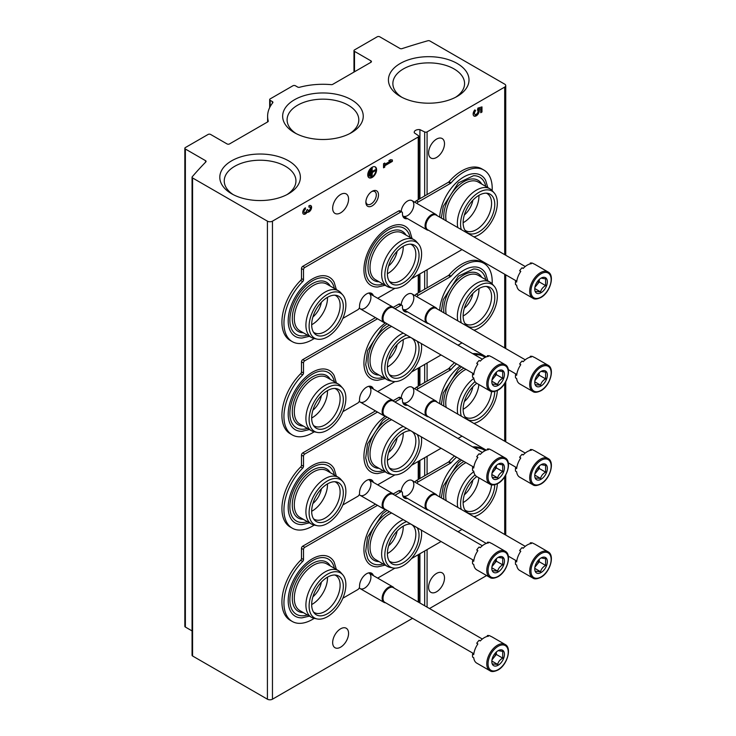 <?xml version="1.0" encoding="UTF-8"?>
<svg xmlns="http://www.w3.org/2000/svg" width="736" height="736" viewBox="0 0 736 736"><rect width="100%" height="100%" fill="white"/><g stroke="black" fill="none" stroke-linecap="round" stroke-linejoin="round"><path stroke-width="1.1" d="M504.703 87.078A3.57 2.061 0 0 0 505.742 85.624A3.57 2.061 0 0 0 504.703 84.162L429.87 40.968A1.785 1.03 0 0 0 427.818 40.765A517.638 298.862 0 0 0 402.068 48.622A1.785 1.03 0 0 1 399.933 48.456L379.748 36.8A1.785 1.03 0 0 0 377.218 36.8L354.504 49.919A1.785 1.03 0 0 0 353.979 50.646A1.785 1.03 0 0 0 354.504 51.373L370.907 60.849A1.785 1.03 0 0 1 371.432 61.576A1.785 1.03 0 0 1 370.907 62.302L332.727 84.346A1.785 1.03 0 0 1 331.2 84.64A55.338 31.942 0 0 0 299.653 87.253A1.785 1.03 0 0 1 297.638 87.041L295.43 85.772A1.785 1.03 0 0 0 292.91 85.772L270.186 98.882A1.785 1.03 0 0 0 269.67 99.618A1.785 1.03 0 0 0 270.186 100.344L272.403 101.614A1.785 1.03 0 0 1 272.918 102.35A1.785 1.03 0 0 1 272.752 102.782A55.338 31.942 0 0 0 267.619 116.233A55.338 31.942 0 0 0 268.235 120.989A1.785 1.03 0 0 1 268.254 121.146A1.785 1.03 0 0 1 267.729 121.872L229.549 143.916A1.785 1.03 0 0 1 227.028 143.916L210.616 134.449A1.785 1.03 0 0 0 208.095 134.449L185.371 147.559A1.785 1.03 0 0 0 184.846 148.295A1.785 1.03 0 0 0 185.371 149.022L205.556 160.678A1.785 1.03 0 0 1 206.08 161.405A1.785 1.03 0 0 1 205.85 161.911A517.638 298.862 0 0 0 192.243 176.778A1.785 1.03 0 0 0 192.059 177.229A1.785 1.03 0 0 0 192.584 177.965L267.416 221.159A3.57 2.061 0 0 0 272.458 221.159L418.232 137.006A1.785 1.03 0 0 0 418.756 136.27A1.785 1.03 0 0 0 418.342 135.608L414.35 132.866A4.637 2.677 0 0 1 414.23 132.259A4.637 2.677 0 0 1 419.925 129.646L424.672 131.956A1.785 1.03 0 0 0 427.082 131.891L504.703 87.078L504.703 254.656M184.846 148.295L184.846 626.327A1.785 1.03 0 0 0 185.371 627.054L192.059 630.918M192.059 177.229L192.059 655.27A1.785 1.03 0 0 0 192.584 655.997L267.416 699.2A3.57 2.061 0 0 0 272.458 699.2L412.537 618.323M368.58 386.354A8.924 5.152 -60 0 1 370.548 393.309A8.924 5.152 -60 0 1 364.596 401.589A8.924 5.152 -60 0 1 359.269 401.286M368.58 479.633A8.924 5.152 -60 0 1 370.548 486.588A8.924 5.152 -60 0 1 364.596 494.868A8.924 5.152 -60 0 1 359.269 494.564M368.58 572.902A8.924 5.152 -60 0 1 370.548 579.867A8.924 5.152 -60 0 1 364.596 588.147A8.924 5.152 -60 0 1 359.269 587.834M368.58 293.075A8.924 5.152 -60 0 1 370.548 300.04A8.924 5.152 -60 0 1 364.596 308.32A8.924 5.152 -60 0 1 359.269 308.007M401.212 304.842A8.924 5.152 -60 0 1 407.514 294.326A8.924 5.152 -60 0 1 413.825 297.97A8.924 5.152 -60 0 1 407.514 308.899A8.924 5.152 -60 0 1 402.758 309.148M401.212 398.112A8.924 5.152 -60 0 1 407.514 387.605A8.924 5.152 -60 0 1 413.825 391.248A8.924 5.152 -60 0 1 407.514 402.178A8.924 5.152 -60 0 1 402.758 402.417M401.212 491.39A8.924 5.152 -60 0 1 407.514 480.875A8.924 5.152 -60 0 1 413.825 484.518A8.924 5.152 -60 0 1 407.514 495.448A8.924 5.152 -60 0 1 402.758 495.696M401.212 211.563A8.924 5.152 -60 0 1 407.514 201.048A8.924 5.152 -60 0 1 413.825 204.691A8.924 5.152 -60 0 1 407.514 215.63A8.924 5.152 -60 0 1 402.758 215.869M372.177 205.859A8.924 5.152 -60 0 1 365.866 202.216A8.924 5.152 -60 0 1 372.177 191.286A8.924 5.152 -60 0 1 378.488 194.93A8.924 5.152 -60 0 1 372.177 205.859M312.892 410.265A16.063 9.274 120 0 0 321.393 395.545M312.892 503.544A16.063 9.274 120 0 0 321.393 488.814M312.892 596.813A16.063 9.274 120 0 0 321.393 582.093M312.892 316.986A16.063 9.274 120 0 0 321.393 302.266M388.626 359.26A16.063 9.274 120 0 0 397.127 344.531M388.626 452.53A16.063 9.274 120 0 0 397.127 437.81M388.626 545.808A16.063 9.274 120 0 0 397.127 531.088M388.626 265.981A16.063 9.274 120 0 0 397.127 251.261M332.663 208.26A11.242 6.495 120 0 0 335 213.412A11.242 6.495 120 0 0 346.242 206.917A11.242 6.495 120 0 0 346.242 193.936A11.242 6.495 120 0 0 337.576 196.944A11.242 6.495 120 0 0 332.663 208.26M332.663 642.583A11.242 6.495 120 0 0 335 647.726A11.242 6.495 120 0 0 346.242 641.231A11.242 6.495 120 0 0 346.242 628.25A11.242 6.495 120 0 0 337.576 631.258A11.242 6.495 120 0 0 332.663 642.583M305.403 207.828A3.744 2.162 120 0 0 302.956 211.131A3.744 2.162 120 0 0 303.526 214.13A3.744 2.162 120 0 0 307.17 212.152A3.744 2.162 120 0 0 310.868 209.843A3.744 2.162 120 0 0 310.813 205.602A3.744 2.162 120 0 0 308.936 205.786L308.936 207.212A1.996 1.15 120 0 1 309.939 207.12A1.996 1.15 120 0 1 309.644 209.852A1.748 1.012 120 0 1 308.154 210.487A1.748 1.012 120 0 1 307.786 209.686L306.553 210.404A1.748 1.012 120 0 1 304.695 212.713A1.996 1.15 120 0 1 304.4 212.621A1.996 1.15 120 0 1 304.097 211.02A1.996 1.15 120 0 1 305.403 209.254L305.403 207.828M367.752 174.892A6.247 3.606 120 0 0 369.049 177.753A6.247 3.606 120 0 0 375.296 174.147A6.247 3.606 120 0 0 375.296 166.925A6.247 3.606 120 0 0 370.484 168.599A6.247 3.606 120 0 0 367.752 174.892M392.371 161.396L392.371 159.97L390.604 159.657L388.838 160.678L390.604 160.982L384.772 164.349L384.772 163.024L383.53 163.742L383.53 167.817L384.772 167.109L384.772 165.784L392.371 161.396L391.865 159.878M419.925 603.014L419.925 553.72M419.925 478.52L419.925 460.451M419.925 385.241L419.925 367.172M419.925 291.971L419.925 273.893M419.925 198.692L419.925 129.646M464.352 308.246A16.063 9.274 120 0 0 472.852 293.526M464.352 401.525A16.063 9.274 120 0 0 472.852 386.796M464.352 494.794A16.063 9.274 120 0 0 472.852 480.074M464.352 214.967A16.063 9.274 120 0 0 472.852 200.247M428.591 587.199A11.242 6.495 120 0 0 430.919 592.342A11.242 6.495 120 0 0 442.17 585.856A11.242 6.495 120 0 0 442.17 572.866A11.242 6.495 120 0 0 433.504 575.883A11.242 6.495 120 0 0 428.591 587.199M428.591 152.886A11.242 6.495 120 0 0 430.919 158.028A11.242 6.495 120 0 0 442.17 151.542A11.242 6.495 120 0 0 442.17 138.552A11.242 6.495 120 0 0 433.504 141.57A11.242 6.495 120 0 0 428.591 152.886M481.979 112.001L481.979 106.904L477.903 108.091L477.48 110.087A2.502 1.444 120 0 0 477.48 110.087L477.489 110.096A2.502 1.444 120 0 1 477.489 112.976A2.502 1.444 120 0 1 474.987 114.42A2.502 1.444 120 0 1 475.622 110.704L474.849 109.876A4.37 2.521 120 0 0 474.048 116.049A4.37 2.521 120 0 0 477.968 114.218A4.37 2.521 120 0 0 479.081 109.222L480.746 108.735L480.746 112.718L481.979 112.001L481.473 111.716L481.473 107.051M429.502 608.534L486.625 575.552M400.228 96.388A40.296 23.267 0 0 0 457.212 96.388A40.296 23.267 0 0 0 457.212 63.489A40.296 23.267 0 0 0 400.228 63.489A40.296 23.267 0 0 0 400.228 96.388L400.228 96.388M231.601 193.743A40.296 23.267 0 0 0 288.586 193.743A40.296 23.267 0 0 0 288.586 160.844A40.296 23.267 0 0 0 231.601 160.844A40.296 23.267 0 0 0 231.601 193.743L231.601 193.743M294.455 132.682A40.296 23.267 0 0 0 351.44 132.682A40.296 23.267 0 0 0 351.44 99.774A40.296 23.267 0 0 0 294.455 99.774A40.296 23.267 0 0 0 294.455 132.682L294.455 132.682M349.784 133.584A35.852 20.7 0 0 0 358.791 120.318A35.852 20.7 0 0 0 322.948 99.158A35.852 20.7 0 0 0 287.104 120.318A35.852 20.7 0 0 0 296.12 133.584M286.92 194.654A35.852 20.7 0 0 0 295.936 181.378A35.852 20.7 0 0 0 260.093 160.227A35.852 20.7 0 0 0 224.25 181.378A35.852 20.7 0 0 0 233.257 194.654M455.547 97.299A35.852 20.7 0 0 0 464.563 84.024A35.852 20.7 0 0 0 428.72 62.873A35.852 20.7 0 0 0 392.877 84.024A35.852 20.7 0 0 0 401.884 97.299M474.766 114.227A2.502 1.444 120 0 1 474.481 114.126A2.502 1.444 120 0 1 475.116 110.409L475.622 110.704M473.818 115.874A4.37 2.521 120 0 0 477.609 113.721A4.37 2.521 120 0 0 478.584 108.928L479.081 109.222M478.584 108.928L480.746 108.735M480.746 112.13L481.473 111.716M389.105 160.522L390.604 160.982M384.266 163.318L384.772 164.349M383.53 167.238L384.772 167.109M384.266 166.814L384.266 165.49L384.772 165.784M384.266 165.49L391.865 161.101M369.343 176.217L369.702 171.525L369.343 176.217L368.837 175.922L368.837 171.433L369.343 171.727M368.837 171.433L369.702 171.525M370.76 176.419L371.11 169.685L370.76 176.419L370.254 176.125L370.254 169.602L370.76 169.887M370.254 169.602L371.11 169.685M375.71 170.504L372.352 172.031L371.993 168.36L371.993 176.52L372.352 172.445L375.71 170.504M372.352 171.451L375.204 169.804L375.71 170.099M372.352 168.158L371.496 168.066L371.496 176.235L371.993 176.52M371.496 168.066L371.993 168.36M368.81 177.588A6.247 3.606 120 0 0 374.79 173.852A6.247 3.606 120 0 0 375.038 166.805M303.296 213.955A3.744 2.162 120 0 0 306.664 211.858L307.17 212.152M306.664 211.858A3.744 2.162 120 0 0 310.233 209.769A3.744 2.162 120 0 0 310.546 205.482M309.654 207.028A1.996 1.15 120 0 0 309.433 206.825A1.996 1.15 120 0 0 308.936 206.742M307.289 209.493A1.748 1.012 120 0 0 307.648 210.192A1.748 1.012 120 0 0 307.933 210.275M304.189 212.419A1.996 1.15 120 0 1 303.904 212.327A1.996 1.15 120 0 1 303.591 210.726A1.996 1.15 120 0 1 304.897 208.96L305.403 209.254M304.897 208.96L304.897 208.178M371.597 191.645A7.378 4.26 -60 0 1 374.771 191.553A7.378 4.26 -60 0 1 375.903 197.469A7.378 4.26 -60 0 1 371.082 203.964A7.378 4.26 -60 0 1 367.393 204.332A7.378 4.26 -60 0 1 365.884 201.544M411.507 278.76L461.279 250.019A1.785 1.03 120 0 0 461.868 249.513M377.688 298.282L394.938 288.328M373.391 295.798A10 5.768 120 0 0 371.616 293.397A10 5.768 120 0 0 363.731 296.268A10 5.768 120 0 0 359.564 306.59A2.502 1.444 120 0 1 357.797 309.764L342.856 318.394M371.367 294.63A10 5.768 120 0 0 370.502 292.992M292.266 341.642A40.158 23.184 120 0 1 302.68 281.612L300.656 280.444A40.158 23.184 120 0 0 290.242 340.474L292.266 341.642A40.158 23.184 120 0 0 314.189 338.523M302.68 281.612A1.785 1.03 120 0 0 303.508 279.754L301.493 278.594A1.785 1.03 120 0 1 300.656 280.444M407.505 218.638A10 5.768 120 0 1 404.533 218.307A10 5.768 120 0 1 402.472 213.256A2.502 1.444 120 0 0 401.966 211.996L399.942 210.827A2.502 1.444 120 0 0 398.691 210.956L302.754 266.34A1.785 1.03 120 0 0 301.493 268.53L301.493 278.594M401.966 211.996A2.502 1.444 120 0 0 400.715 212.115L304.778 267.508A1.785 1.03 120 0 0 303.508 269.698L303.508 279.754M403.632 217.543A10 5.768 120 0 0 405.49 217.47M416.972 203.495A2.502 1.444 120 0 1 418.352 201.931L450.496 183.374L448.472 182.215L416.337 200.772A2.502 1.444 120 0 0 414.957 202.326M450.496 183.374A1.785 1.03 120 0 0 451.058 182.896L449.043 181.728A1.785 1.03 120 0 1 448.472 182.215M492.145 190.606A40.158 23.184 120 0 0 483.883 170.062L481.868 168.894A40.158 23.184 120 0 0 449.043 181.728M483.883 170.062A40.158 23.184 120 0 0 451.058 182.896M412.086 238.593L409.888 231.297A34.15 19.716 120 0 0 388.074 227.967A34.15 19.716 120 0 0 364.522 263.322A34.15 19.716 120 0 0 377.715 287.022L385.13 285.274M487.821 187.579L485.622 180.283A34.15 19.716 120 0 0 463.809 176.953A34.15 19.716 120 0 0 439.696 217.129M336.361 289.598L334.162 282.302A34.15 19.716 120 0 0 312.349 278.972A34.15 19.716 120 0 0 288.788 314.327A34.15 19.716 120 0 0 301.99 338.026L309.405 336.288M403.208 246.33A21.418 12.365 -60 0 1 388.074 273.341A21.418 12.365 -60 0 1 387.403 273.709M410.568 244.168A21.418 12.365 -60 0 1 411.406 244.591A21.418 12.365 -60 0 1 414.69 261.749A21.418 12.365 -60 0 1 400.697 280.628A21.418 12.365 -60 0 1 389.988 281.686A21.418 12.365 -60 0 1 389.206 281.161M383.125 284.114A31.896 18.409 -60 0 1 367.706 278.778C364.955 273.433 364.909 266.303 367.549 257.379C370.64 248.014 375.673 240.184 382.637 233.882C387.973 229.301 393.015 226.918 397.753 226.743A31.896 18.409 -60 0 1 410.081 237.434M379.04 281.759A28.382 16.385 -60 0 1 373.888 247.655A28.382 16.385 -60 0 1 405.996 235.078M392.923 288.126L390.016 287.528A26.956 15.557 -60 0 1 387.219 286.479L375.608 279.772A26.956 15.557 -60 0 1 375.608 248.648A26.956 15.557 -60 0 1 402.564 233.091L414.175 239.798A26.956 15.557 -60 0 1 416.484 241.693L418.444 243.91A25.999 15.005 -60 0 1 419.456 265.172A25.999 15.005 -60 0 1 403.227 285.816A25.999 15.005 -60 0 1 392.923 288.126A25.999 15.005 -60 0 1 390.227 257.094A25.999 15.005 -60 0 1 418.444 243.91M387.219 286.479A26.956 15.557 -60 0 1 387.219 255.355A26.956 15.557 -60 0 1 414.175 239.798M403.227 282.863A22.374 12.917 -60 0 1 390.117 282.394A22.374 12.917 -60 0 1 392.03 258.134A22.374 12.917 -60 0 1 412.086 244.343A22.374 12.917 -60 0 1 418.352 261.216A22.374 12.917 -60 0 1 403.227 282.863M478.934 195.325A21.418 12.365 -60 0 1 463.809 222.327A21.418 12.365 -60 0 1 463.128 222.704M486.294 193.163A21.418 12.365 -60 0 1 487.14 193.577A21.418 12.365 -60 0 1 490.424 210.744A21.418 12.365 -60 0 1 476.431 229.614A21.418 12.365 -60 0 1 465.722 230.681A21.418 12.365 -60 0 1 464.94 230.156M441.324 218.068L443.284 206.365L458.362 182.868L473.478 175.729A31.896 18.409 -60 0 1 485.806 186.42M443.937 219.576A28.382 16.385 -60 0 1 457.801 186.199A28.382 16.385 -60 0 1 481.73 184.064M446.2 220.883A26.956 15.557 -60 0 1 455.667 191.397A26.956 15.557 -60 0 1 478.29 182.077L489.9 188.784A26.956 15.557 -60 0 1 492.209 190.679L494.178 192.906A25.999 15.005 -60 0 1 495.19 214.167A25.999 15.005 -60 0 1 478.952 234.812A25.999 15.005 -60 0 1 473.938 236.9M457.81 227.59A26.956 15.557 -60 0 1 467.277 198.104A26.956 15.557 -60 0 1 489.9 188.784M461.27 229.586A25.999 15.005 -60 0 1 471.196 198.812A25.999 15.005 -60 0 1 494.178 192.906M478.952 231.858A22.374 12.917 -60 0 1 465.851 231.389A22.374 12.917 -60 0 1 467.765 207.129A22.374 12.917 -60 0 1 487.821 193.338A22.374 12.917 -60 0 1 494.077 210.202A22.374 12.917 -60 0 1 478.952 231.858M327.474 297.344A21.418 12.365 -60 0 1 312.349 324.346A21.418 12.365 -60 0 1 311.668 324.723M334.834 295.182A21.418 12.365 -60 0 1 335.68 295.596A21.418 12.365 -60 0 1 338.965 312.763A21.418 12.365 -60 0 1 324.972 331.632A21.418 12.365 -60 0 1 314.263 332.7A21.418 12.365 -60 0 1 313.481 332.175M307.39 335.119A31.896 18.409 -60 0 1 291.971 329.792C289.23 324.447 289.174 317.308 291.824 308.384C294.915 299.018 299.938 291.189 306.903 284.887C312.239 280.306 317.28 277.932 322.018 277.748A31.896 18.409 -60 0 1 334.346 288.438M303.315 332.764A28.382 16.385 -60 0 1 298.154 298.669A28.382 16.385 -60 0 1 330.271 286.083M317.188 339.13L314.29 338.542A26.956 15.557 -60 0 1 311.494 337.493L299.883 330.786A26.956 15.557 -60 0 1 299.883 299.662A26.956 15.557 -60 0 1 326.83 284.096L338.44 290.803A26.956 15.557 -60 0 1 340.75 292.698L342.718 294.924A25.999 15.005 -60 0 1 343.73 316.186A25.999 15.005 -60 0 1 327.492 336.83A25.999 15.005 -60 0 1 317.188 339.13A25.999 15.005 -60 0 1 314.493 308.099A25.999 15.005 -60 0 1 342.718 294.924M311.494 337.493A26.956 15.557 -60 0 1 311.494 306.369A26.956 15.557 -60 0 1 338.44 290.803M327.492 333.877A22.374 12.917 -60 0 1 314.392 333.408A22.374 12.917 -60 0 1 316.305 309.148A22.374 12.917 -60 0 1 336.361 295.357A22.374 12.917 -60 0 1 342.617 312.22A22.374 12.917 -60 0 1 327.492 333.877M458.022 345.175L461.279 343.298A1.785 1.03 120 0 0 461.868 342.783M377.688 391.561L394.938 381.598M411.507 372.03L441.066 354.964M373.391 389.077A10 5.768 120 0 0 371.616 386.667A10 5.768 120 0 0 363.731 389.546A10 5.768 120 0 0 359.564 399.869A2.502 1.444 120 0 1 357.797 403.043L342.856 411.672M371.367 387.909A10 5.768 120 0 0 370.502 386.262M292.266 434.921A40.158 23.184 120 0 1 302.68 374.882L300.656 373.713A40.158 23.184 120 0 0 290.242 433.752L292.266 434.921A40.158 23.184 120 0 0 314.189 431.793M302.68 374.882A1.785 1.03 120 0 0 303.508 373.032L301.493 371.864A1.785 1.03 120 0 1 300.656 373.713M375.489 317.621L302.754 359.619A1.785 1.03 120 0 0 301.493 361.808L301.493 371.864M377.513 318.789L304.778 360.787A1.785 1.03 120 0 0 303.508 362.968L303.508 373.032M407.505 311.917A10 5.768 120 0 1 404.533 311.586A10 5.768 120 0 1 402.472 306.535A2.502 1.444 120 0 0 401.966 305.274L399.942 304.106A2.502 1.444 120 0 0 398.691 304.226L393.3 307.344M401.966 305.274A2.502 1.444 120 0 0 400.715 305.394L394.91 308.743M403.632 310.822A10 5.768 120 0 0 405.49 310.748M416.972 296.774A2.502 1.444 120 0 1 418.352 295.21L450.496 276.653L448.472 275.485L416.337 294.041A2.502 1.444 120 0 0 414.957 295.605M450.496 276.653A1.785 1.03 120 0 0 451.058 276.175L449.043 275.006A1.785 1.03 120 0 1 448.472 275.485M492.145 283.884A40.158 23.184 120 0 0 483.883 263.332L481.868 262.172A40.158 23.184 120 0 0 449.043 275.006M483.883 263.332A40.158 23.184 120 0 0 451.058 276.175M385.416 322.948A34.15 19.716 120 0 0 364.265 358.248A34.15 19.716 120 0 0 377.715 380.291L385.13 378.552M487.821 280.858L485.622 273.562A34.15 19.716 120 0 0 463.809 270.232A34.15 19.716 120 0 0 439.696 310.408M336.361 382.876L334.162 375.581A34.15 19.716 120 0 0 312.349 372.25A34.15 19.716 120 0 0 288.788 407.606A34.15 19.716 120 0 0 301.99 431.305L309.405 429.557M403.208 339.609A21.418 12.365 -60 0 1 388.074 366.611A21.418 12.365 -60 0 1 387.403 366.988M410.568 337.447A21.418 12.365 -60 0 1 411.406 337.861A21.418 12.365 -60 0 1 414.69 355.028A21.418 12.365 -60 0 1 400.697 373.906A21.418 12.365 -60 0 1 389.988 374.964A21.418 12.365 -60 0 1 389.206 374.44M383.125 377.393A31.896 18.409 -60 0 1 367.706 372.057L365.691 364.734L367.549 350.649L382.637 327.152L387.072 323.794M379.04 375.038A28.382 16.385 -60 0 1 368.727 354.145A28.382 16.385 -60 0 1 389.491 325.192M421.296 343.556A25.999 15.005 -60 0 1 403.227 379.095A25.999 15.005 -60 0 1 392.923 381.395L390.016 380.806A26.956 15.557 -60 0 1 387.219 379.758L375.608 373.051A26.956 15.557 -60 0 1 372.002 349.802A26.956 15.557 -60 0 1 391.635 326.425M387.219 379.758A26.956 15.557 -60 0 1 383.622 356.509A26.956 15.557 -60 0 1 403.245 333.132M392.923 381.395A25.999 15.005 -60 0 1 386.216 359.628A25.999 15.005 -60 0 1 406.585 335.064M417.146 341.164A22.374 12.917 -60 0 1 403.227 376.142A22.374 12.917 -60 0 1 390.117 375.673A22.374 12.917 -60 0 1 391.488 352.388A22.374 12.917 -60 0 1 410.734 337.456M478.934 288.595A21.418 12.365 -60 0 1 463.809 315.606A21.418 12.365 -60 0 1 463.128 315.983M486.294 286.442A21.418 12.365 -60 0 1 487.14 286.856A21.418 12.365 -60 0 1 490.424 304.014A21.418 12.365 -60 0 1 476.431 322.892A21.418 12.365 -60 0 1 465.722 323.95A21.418 12.365 -60 0 1 464.94 323.435M441.324 311.346L443.284 299.644L458.362 276.147L473.478 269.008A31.896 18.409 -60 0 1 485.806 279.698M443.937 312.855A28.382 16.385 -60 0 1 457.801 279.478A28.382 16.385 -60 0 1 481.73 277.343M446.2 314.162A26.956 15.557 -60 0 1 455.667 284.676A26.956 15.557 -60 0 1 478.29 275.356L489.9 282.063A26.956 15.557 -60 0 1 492.209 283.958L494.178 286.175A25.999 15.005 -60 0 1 495.19 307.436A25.999 15.005 -60 0 1 478.952 328.09A25.999 15.005 -60 0 1 473.938 330.179M457.81 320.859A26.956 15.557 -60 0 1 467.277 291.373A26.956 15.557 -60 0 1 489.9 282.063M461.27 322.856A25.999 15.005 -60 0 1 471.196 292.091A25.999 15.005 -60 0 1 494.178 286.175M478.952 325.128A22.374 12.917 -60 0 1 465.851 324.668A22.374 12.917 -60 0 1 467.765 300.398A22.374 12.917 -60 0 1 487.821 286.608A22.374 12.917 -60 0 1 494.077 303.48A22.374 12.917 -60 0 1 478.952 325.128M327.474 390.623A21.418 12.365 -60 0 1 312.349 417.625A21.418 12.365 -60 0 1 311.668 418.002M334.834 388.461A21.418 12.365 -60 0 1 335.68 388.875A21.418 12.365 -60 0 1 338.965 406.033A21.418 12.365 -60 0 1 324.972 424.911A21.418 12.365 -60 0 1 314.263 425.969A21.418 12.365 -60 0 1 313.481 425.454M307.39 428.398A31.896 18.409 -60 0 1 291.971 423.071C289.23 417.717 289.174 410.587 291.824 401.663C294.915 392.297 299.938 384.468 306.903 378.166C312.239 373.584 317.28 371.202 322.018 371.027A31.896 18.409 -60 0 1 334.346 381.717M303.315 426.043A28.382 16.385 -60 0 1 298.154 391.938A28.382 16.385 -60 0 1 330.271 379.362M317.188 432.409L314.29 431.82A26.956 15.557 -60 0 1 311.494 430.762L299.883 424.065A26.956 15.557 -60 0 1 299.883 392.941A26.956 15.557 -60 0 1 326.83 377.375L338.44 384.082A26.956 15.557 -60 0 1 340.75 385.977L342.718 388.194A25.999 15.005 -60 0 1 343.73 409.455A25.999 15.005 -60 0 1 327.492 430.109A25.999 15.005 -60 0 1 317.188 432.409A25.999 15.005 -60 0 1 314.493 401.378A25.999 15.005 -60 0 1 342.718 388.194M311.494 430.762A26.956 15.557 -60 0 1 311.494 399.639A26.956 15.557 -60 0 1 338.44 384.082M327.492 427.147A22.374 12.917 -60 0 1 314.392 426.687A22.374 12.917 -60 0 1 316.305 402.417A22.374 12.917 -60 0 1 336.361 388.626A22.374 12.917 -60 0 1 342.617 405.499A22.374 12.917 -60 0 1 327.492 427.147M458.022 438.454L461.279 436.577A1.785 1.03 120 0 0 461.868 436.062M377.688 484.831L394.938 474.876M411.507 465.308L441.066 448.242M373.391 482.347A10 5.768 120 0 0 371.616 479.946A10 5.768 120 0 0 363.731 482.825A10 5.768 120 0 0 359.564 493.138A2.502 1.444 120 0 1 357.797 496.322L342.856 504.951M371.367 481.188A10 5.768 120 0 0 370.502 479.541M292.266 528.19A40.158 23.184 120 0 1 302.68 468.16L300.656 466.992A40.158 23.184 120 0 0 290.242 527.022L292.266 528.19A40.158 23.184 120 0 0 314.189 525.072M302.68 468.16A1.785 1.03 120 0 0 303.508 466.311L301.493 465.143A1.785 1.03 120 0 1 300.656 466.992M375.489 410.9L302.754 452.898A1.785 1.03 120 0 0 301.493 455.078L301.493 465.143M377.513 412.068L304.778 454.057A1.785 1.03 120 0 0 303.508 456.246L303.508 466.311M407.505 405.186A10 5.768 120 0 1 404.533 404.855A10 5.768 120 0 1 402.472 399.804A2.502 1.444 120 0 0 401.966 398.544L399.942 397.385A2.502 1.444 120 0 0 398.691 397.504L393.3 400.614M401.966 398.544A2.502 1.444 120 0 0 400.715 398.673L394.91 402.022M403.632 404.101A10 5.768 120 0 0 405.49 404.027M416.972 390.043A2.502 1.444 120 0 1 418.352 388.488L450.496 369.932L448.472 368.764L416.337 387.32A2.502 1.444 120 0 0 414.957 388.884M450.496 369.932A1.785 1.03 120 0 0 451.058 369.444L449.043 368.285A1.785 1.03 120 0 1 448.472 368.764M485.107 357.402A40.158 23.184 120 0 0 483.883 356.61L481.868 355.442A40.158 23.184 120 0 0 472.696 353.648M454.508 362.728A40.158 23.184 120 0 0 449.043 368.285M483.883 356.61A40.158 23.184 120 0 0 474.72 354.816M456.532 363.897A40.158 23.184 120 0 0 451.058 369.444M385.416 416.217A34.15 19.716 120 0 0 364.265 451.527A34.15 19.716 120 0 0 377.715 473.57L385.13 471.822M460.12 365.967A34.15 19.716 120 0 0 439.696 403.678M336.361 476.155L334.162 468.86A34.15 19.716 120 0 0 312.349 465.529A34.15 19.716 120 0 0 288.788 500.885A34.15 19.716 120 0 0 301.99 524.584L309.405 522.836M403.208 432.888A21.418 12.365 -60 0 1 388.074 459.89A21.418 12.365 -60 0 1 387.403 460.267M410.568 430.726A21.418 12.365 -60 0 1 411.406 431.14A21.418 12.365 -60 0 1 414.69 448.307A21.418 12.365 -60 0 1 400.697 467.176A21.418 12.365 -60 0 1 389.988 468.234A21.418 12.365 -60 0 1 389.206 467.719M383.125 470.663A31.896 18.409 -60 0 1 367.706 465.336L365.691 458.013L367.549 443.928L382.637 420.431L387.072 417.064M379.04 468.308A28.382 16.385 -60 0 1 368.727 447.424A28.382 16.385 -60 0 1 389.491 418.471M421.296 436.825A25.999 15.005 -60 0 1 403.227 472.374A25.999 15.005 -60 0 1 392.923 474.674L390.016 474.085A26.956 15.557 -60 0 1 387.219 473.027L375.608 466.33A26.956 15.557 -60 0 1 372.002 443.081A26.956 15.557 -60 0 1 391.635 419.704M387.219 473.027A26.956 15.557 -60 0 1 383.622 449.788A26.956 15.557 -60 0 1 403.245 426.411M392.923 474.674A25.999 15.005 -60 0 1 386.216 452.907A25.999 15.005 -60 0 1 406.585 428.334M417.146 434.433A22.374 12.917 -60 0 1 403.227 469.412A22.374 12.917 -60 0 1 390.117 468.952A22.374 12.917 -60 0 1 391.488 445.666A22.374 12.917 -60 0 1 410.734 430.726M478.869 384.523A21.418 12.365 -60 0 1 463.809 408.885A21.418 12.365 -60 0 1 463.128 409.253M491.51 391.524A21.418 12.365 -60 0 1 476.431 416.171A21.418 12.365 -60 0 1 465.722 417.229A21.418 12.365 -60 0 1 464.94 416.705M443.937 406.125A28.382 16.385 -60 0 1 463.91 368.156M446.2 407.431A26.956 15.557 -60 0 1 465.962 369.343M457.81 414.138A26.956 15.557 -60 0 1 473.809 378.396M497.315 390.54A25.999 15.005 -60 0 1 478.952 421.36A25.999 15.005 -60 0 1 473.938 423.448M461.27 416.134A25.999 15.005 -60 0 1 475.033 381.662M494.767 391.488A22.374 12.917 -60 0 1 478.952 418.407A22.374 12.917 -60 0 1 465.851 417.938A22.374 12.917 -60 0 1 476.762 383.309M327.474 483.892A21.418 12.365 -60 0 1 312.349 510.904A21.418 12.365 -60 0 1 311.668 511.272M334.834 481.73A21.418 12.365 -60 0 1 335.68 482.144A21.418 12.365 -60 0 1 338.965 499.312A21.418 12.365 -60 0 1 324.972 518.19A21.418 12.365 -60 0 1 314.263 519.248A21.418 12.365 -60 0 1 313.481 518.724M307.39 521.677A31.896 18.409 -60 0 1 291.971 516.341C289.23 510.996 289.174 503.856 291.824 494.932C294.915 485.576 299.938 477.738 306.903 471.445C312.239 466.863 317.28 464.48 322.018 464.306A31.896 18.409 -60 0 1 334.346 474.987M303.315 519.322A28.382 16.385 -60 0 1 298.154 485.217A28.382 16.385 -60 0 1 330.271 472.632M317.188 525.679L314.29 525.09A26.956 15.557 -60 0 1 311.494 524.041L299.883 517.334A26.956 15.557 -60 0 1 299.883 486.211A26.956 15.557 -60 0 1 326.83 470.654L338.44 477.36A26.956 15.557 -60 0 1 340.75 479.256L342.718 481.473A25.999 15.005 -60 0 1 343.73 502.734A25.999 15.005 -60 0 1 327.492 523.379A25.999 15.005 -60 0 1 317.188 525.679A25.999 15.005 -60 0 1 314.493 494.647A25.999 15.005 -60 0 1 342.718 481.473M311.494 524.041A26.956 15.557 -60 0 1 311.494 492.918A26.956 15.557 -60 0 1 338.44 477.36M327.492 520.426A22.374 12.917 -60 0 1 314.392 519.956A22.374 12.917 -60 0 1 316.305 495.696A22.374 12.917 -60 0 1 336.361 481.905A22.374 12.917 -60 0 1 342.617 498.778A22.374 12.917 -60 0 1 327.492 520.426M458.022 531.732L461.279 529.846A1.785 1.03 120 0 0 461.868 529.34M377.688 578.11L394.938 568.155M411.507 558.587L441.066 541.521M373.391 575.626A10 5.768 120 0 0 371.616 573.224A10 5.768 120 0 0 363.731 576.095A10 5.768 120 0 0 359.564 586.417A2.502 1.444 120 0 1 357.797 589.591L342.856 598.221M371.367 574.457A10 5.768 120 0 0 370.502 572.82M292.266 621.469A40.158 23.184 120 0 1 302.68 561.43L300.656 560.271A40.158 23.184 120 0 0 290.242 620.301L292.266 621.469A40.158 23.184 120 0 0 314.189 618.35M302.68 561.43A1.785 1.03 120 0 0 303.508 559.581L301.493 558.422A1.785 1.03 120 0 1 300.656 560.271M375.489 504.178L302.754 546.167A1.785 1.03 120 0 0 301.493 548.357L301.493 558.422M377.513 505.338L304.778 547.336A1.785 1.03 120 0 0 303.508 549.525L303.508 559.581M407.505 498.465A10 5.768 120 0 1 404.533 498.134A10 5.768 120 0 1 402.472 493.083A2.502 1.444 120 0 0 401.966 491.823L399.942 490.654A2.502 1.444 120 0 0 398.691 490.783L393.3 493.893M401.966 491.823A2.502 1.444 120 0 0 400.715 491.942L394.91 495.291M403.632 497.37A10 5.768 120 0 0 405.49 497.297M416.972 483.322A2.502 1.444 120 0 1 418.352 481.758L450.496 463.202L448.472 462.042L416.337 480.599A2.502 1.444 120 0 0 414.957 482.154M450.496 463.202A1.785 1.03 120 0 0 451.058 462.723L449.043 461.555A1.785 1.03 120 0 1 448.472 462.042M485.107 450.68A40.158 23.184 120 0 0 483.883 449.889L481.868 448.721A40.158 23.184 120 0 0 472.696 446.927M454.508 456.007A40.158 23.184 120 0 0 449.043 461.555M483.883 449.889A40.158 23.184 120 0 0 474.72 448.095M456.532 457.176A40.158 23.184 120 0 0 451.058 462.723M385.416 509.496A34.15 19.716 120 0 0 364.265 544.806A34.15 19.716 120 0 0 377.715 566.849L385.13 565.101M460.12 459.246A34.15 19.716 120 0 0 439.696 496.956M336.361 569.425L334.162 562.129A34.15 19.716 120 0 0 312.349 558.799A34.15 19.716 120 0 0 288.788 594.154A34.15 19.716 120 0 0 301.99 617.854L309.405 616.115M403.208 526.157A21.418 12.365 -60 0 1 388.074 553.168A21.418 12.365 -60 0 1 387.403 553.536M410.568 523.995A21.418 12.365 -60 0 1 411.406 524.418A21.418 12.365 -60 0 1 414.69 541.576A21.418 12.365 -60 0 1 400.697 560.455A21.418 12.365 -60 0 1 389.988 561.513A21.418 12.365 -60 0 1 389.206 560.988M383.125 563.942A31.896 18.409 -60 0 1 367.706 558.606L365.691 551.292L367.549 537.197L382.637 513.71L387.072 510.342M379.04 561.586A28.382 16.385 -60 0 1 368.727 540.693A28.382 16.385 -60 0 1 389.491 511.741M421.296 530.104A25.999 15.005 -60 0 1 403.227 565.644A25.999 15.005 -60 0 1 392.923 567.953L390.016 567.355A26.956 15.557 -60 0 1 387.219 566.306L375.608 559.599A26.956 15.557 -60 0 1 372.002 536.36A26.956 15.557 -60 0 1 391.635 512.983M387.219 566.306A26.956 15.557 -60 0 1 383.622 543.058A26.956 15.557 -60 0 1 403.245 519.68M392.923 567.953A25.999 15.005 -60 0 1 386.216 546.186A25.999 15.005 -60 0 1 406.585 521.612M417.146 527.712A22.374 12.917 -60 0 1 403.227 562.69A22.374 12.917 -60 0 1 390.117 562.221A22.374 12.917 -60 0 1 391.488 538.945A22.374 12.917 -60 0 1 410.734 524.004M478.869 477.802A21.418 12.365 -60 0 1 463.809 502.154A21.418 12.365 -60 0 1 463.128 502.532M491.51 484.803A21.418 12.365 -60 0 1 476.431 509.441A21.418 12.365 -60 0 1 465.722 510.508A21.418 12.365 -60 0 1 464.94 509.984M443.937 499.404A28.382 16.385 -60 0 1 463.91 461.435M446.2 500.71A26.956 15.557 -60 0 1 465.962 462.622M457.81 507.417A26.956 15.557 -60 0 1 473.809 471.666M497.315 483.819A25.999 15.005 -60 0 1 478.952 514.639A25.999 15.005 -60 0 1 473.938 516.727M461.27 509.404A25.999 15.005 -60 0 1 475.033 474.941M494.767 484.757A22.374 12.917 -60 0 1 478.952 511.686A22.374 12.917 -60 0 1 465.851 511.216A22.374 12.917 -60 0 1 476.762 476.578M327.474 577.171A21.418 12.365 -60 0 1 312.349 604.173A21.418 12.365 -60 0 1 311.668 604.55M334.834 575.009A21.418 12.365 -60 0 1 335.68 575.423A21.418 12.365 -60 0 1 338.965 592.59A21.418 12.365 -60 0 1 324.972 611.46A21.418 12.365 -60 0 1 314.263 612.527A21.418 12.365 -60 0 1 313.481 612.002M307.39 614.946A31.896 18.409 -60 0 1 291.971 609.62C289.23 604.274 289.174 597.135 291.824 588.211C294.915 578.846 299.938 571.016 306.903 564.714C312.239 560.133 317.28 557.759 322.018 557.575A31.896 18.409 -60 0 1 334.346 568.266M303.315 612.591A28.382 16.385 -60 0 1 298.154 578.496A28.382 16.385 -60 0 1 330.271 565.91M317.188 618.958L314.29 618.369A26.956 15.557 -60 0 1 311.494 617.32L299.883 610.613A26.956 15.557 -60 0 1 299.883 579.49A26.956 15.557 -60 0 1 326.83 563.923L338.44 570.63A26.956 15.557 -60 0 1 340.75 572.525L342.718 574.752A25.999 15.005 -60 0 1 343.73 596.013A25.999 15.005 -60 0 1 327.492 616.658A25.999 15.005 -60 0 1 317.188 618.958A25.999 15.005 -60 0 1 314.493 587.926A25.999 15.005 -60 0 1 342.718 574.752M311.494 617.32A26.956 15.557 -60 0 1 311.494 586.196A26.956 15.557 -60 0 1 338.44 570.63M327.492 613.704A22.374 12.917 -60 0 1 314.392 613.235A22.374 12.917 -60 0 1 316.305 588.975A22.374 12.917 -60 0 1 336.361 575.184A22.374 12.917 -60 0 1 342.617 592.048A22.374 12.917 -60 0 1 327.492 613.704M532.836 298.209L519.708 290.628A15.171 8.758 -60 0 1 516.654 285.228L515.522 284.574A15.171 8.758 120 0 1 515.522 281.391L516.654 282.044A15.171 8.758 -60 0 1 520.775 271.409L519.644 270.756A15.171 8.758 120 0 1 522.036 267.784L523.167 268.438A15.171 8.758 -60 0 1 531.42 263.672L530.279 263.019A15.171 8.758 120 0 1 532.671 263.23L533.812 263.884A15.171 8.758 -60 0 1 534.879 264.353L548.007 271.934A15.171 8.758 -60 0 0 532.836 280.692A15.171 8.758 -60 0 0 532.836 298.209C534.4 299.497 537.078 299.258 540.868 297.5C550.077 292.698 555.165 275.282 548.007 271.934M541.052 292.726A8.924 5.152 -60 0 1 534.741 289.082A8.924 5.152 -60 0 1 541.052 278.144A8.924 5.152 -60 0 1 547.363 281.796A8.924 5.152 -60 0 1 541.052 292.726M535.523 291.438L540.574 291.888C541.227 289.22 542.91 287.132 545.615 285.605L545.615 278.88L541.54 278.18M539.194 279.542A7.139 4.122 -60 0 1 536.737 285.08L539.258 281.934L539.258 279.487M534.897 287.362L536.737 285.08A7.139 4.122 -60 0 1 535.017 286.773M545.615 285.605L539.258 281.934M540.574 291.888L534.805 288.558M515.522 281.391A5.952 3.432 120 0 0 516.81 280.894M520.619 271.648A5.952 3.432 120 0 0 520.03 270.977M530.086 263.92A5.952 3.432 120 0 0 530.279 263.019M428.527 230.258A8.924 5.152 -60 0 1 426.908 229.844A8.924 5.152 -60 0 1 426.908 219.53A8.924 5.152 -60 0 1 435.832 214.378A8.924 5.152 -60 0 1 437 215.574M516.506 281.051L427.68 229.77A8.482 4.894 -60 0 1 427.68 219.981A8.482 4.894 -60 0 1 436.154 215.087L525.237 266.515M532.836 391.488L519.708 383.907A15.171 8.758 -60 0 1 516.654 378.506L515.522 377.844A15.171 8.758 120 0 1 515.522 374.661L516.654 375.314A15.171 8.758 -60 0 1 520.775 364.688L519.644 364.026A15.171 8.758 120 0 1 522.036 361.054L523.167 361.716A15.171 8.758 -60 0 1 531.42 356.951L530.279 356.298A15.171 8.758 120 0 1 532.671 356.509L533.812 357.162A15.171 8.758 -60 0 1 534.879 357.632L548.007 365.203A15.171 8.758 -60 0 0 532.836 373.971A15.171 8.758 -60 0 0 532.836 391.488C534.4 392.766 537.078 392.536 540.868 390.779C550.077 385.968 555.165 368.561 548.007 365.203M541.052 385.995A8.924 5.152 -60 0 1 534.741 382.352A8.924 5.152 -60 0 1 541.052 371.422A8.924 5.152 -60 0 1 547.363 375.066A8.924 5.152 -60 0 1 541.052 385.995M535.523 384.716L540.574 385.167C541.227 382.499 542.91 380.402 545.615 378.884L545.615 372.149L541.54 371.459M539.194 372.821A7.139 4.122 -60 0 1 536.737 378.35L539.258 375.213L539.258 372.756M534.897 380.632L536.737 378.35A7.139 4.122 -60 0 1 535.017 380.052M545.615 378.884L539.258 375.213M540.574 385.167L534.805 381.837M515.522 374.661A5.952 3.432 120 0 0 516.81 374.173M520.619 364.918A5.952 3.432 120 0 0 520.03 364.246M530.086 357.19A5.952 3.432 120 0 0 530.279 356.298M428.527 323.536A8.924 5.152 -60 0 1 426.908 323.113A8.924 5.152 -60 0 1 426.908 312.809A8.924 5.152 -60 0 1 435.832 307.657A8.924 5.152 -60 0 1 437 308.844M486.294 356.886L427.68 323.049A8.482 4.894 -60 0 1 427.68 313.251A8.482 4.894 -60 0 1 436.154 308.356L525.237 359.794M532.836 484.757L519.708 477.186A15.171 8.758 -60 0 1 516.654 471.776L515.522 471.123A15.171 8.758 120 0 1 515.522 467.94L516.654 468.593A15.171 8.758 -60 0 1 520.775 457.958L519.644 457.304A15.171 8.758 120 0 1 522.036 454.333L523.167 454.986A15.171 8.758 -60 0 1 531.42 450.23L530.279 449.567A15.171 8.758 120 0 1 532.671 449.788L533.812 450.441A15.171 8.758 -60 0 1 534.879 450.901L548.007 458.482A15.171 8.758 -60 0 0 532.836 467.24A15.171 8.758 -60 0 0 532.836 484.757C534.4 486.045 537.078 485.806 540.868 484.058C550.077 479.246 555.165 461.831 548.007 458.482M541.052 479.274A8.924 5.152 -60 0 1 534.741 475.631A8.924 5.152 -60 0 1 541.052 464.701A8.924 5.152 -60 0 1 547.363 468.344A8.924 5.152 -60 0 1 541.052 479.274M535.523 477.986L540.574 478.437C541.227 475.769 542.91 473.68 545.615 472.162L545.615 465.428L541.54 464.738M539.194 466.09A7.139 4.122 -60 0 1 536.737 471.629L539.258 468.492L539.258 466.035M534.897 473.91L536.737 471.629A7.139 4.122 -60 0 1 535.017 473.322M545.615 472.162L539.258 468.492M540.574 478.437L534.805 475.106M515.522 467.94A5.952 3.432 120 0 0 516.81 467.443M520.619 458.197A5.952 3.432 120 0 0 520.03 457.525M530.086 450.469A5.952 3.432 120 0 0 530.279 449.567M428.527 416.806A8.924 5.152 -60 0 1 426.908 416.392A8.924 5.152 -60 0 1 426.908 406.088A8.924 5.152 -60 0 1 435.832 400.936A8.924 5.152 -60 0 1 437 402.123M486.294 450.165L427.68 416.318A8.482 4.894 -60 0 1 427.68 406.53A8.482 4.894 -60 0 1 436.154 401.635L525.237 453.072M532.836 578.036L519.708 570.455A15.171 8.758 -60 0 1 516.654 565.055L515.522 564.402A15.171 8.758 120 0 1 515.522 561.209L516.654 561.872A15.171 8.758 -60 0 1 520.775 551.236L519.644 550.583A15.171 8.758 120 0 1 522.036 547.612L523.167 548.265A15.171 8.758 -60 0 1 531.42 543.499L530.279 542.846A15.171 8.758 120 0 1 532.671 543.058L533.812 543.711A15.171 8.758 -60 0 1 534.879 544.18L548.007 551.761A15.171 8.758 -60 0 0 532.836 560.519A15.171 8.758 -60 0 0 532.836 578.036C534.4 579.324 537.078 579.085 540.868 577.328C550.077 572.525 555.165 555.11 548.007 551.761M541.052 572.553A8.924 5.152 -60 0 1 534.741 568.91A8.924 5.152 -60 0 1 541.052 557.971A8.924 5.152 -60 0 1 547.363 561.614A8.924 5.152 -60 0 1 541.052 572.553M535.523 571.265L540.574 571.716C541.227 569.048 542.91 566.959 545.615 565.432L545.615 558.707L541.54 558.008M539.194 559.369A7.139 4.122 -60 0 1 536.737 564.908L539.258 561.761L539.258 559.314M534.897 567.189L536.737 564.908A7.139 4.122 -60 0 1 535.017 566.6M545.615 565.432L539.258 561.761M540.574 571.716L534.805 568.385M515.522 561.209A5.952 3.432 120 0 0 516.81 560.722M520.619 551.476A5.952 3.432 120 0 0 520.03 550.804M530.086 543.748A5.952 3.432 120 0 0 530.279 542.846M428.527 510.085A8.924 5.152 -60 0 1 426.908 509.671A8.924 5.152 -60 0 1 426.908 499.358A8.924 5.152 -60 0 1 435.832 494.206A8.924 5.152 -60 0 1 437 495.402M486.294 543.444L427.68 509.597A8.482 4.894 -60 0 1 427.68 499.808A8.482 4.894 -60 0 1 436.154 494.914L525.237 546.342M489.918 390.899L476.79 383.327A15.171 8.758 -60 0 1 473.736 377.918L472.604 377.264A15.171 8.758 120 0 1 472.604 374.081L473.736 374.734A15.171 8.758 -60 0 1 477.866 364.099L476.726 363.446A15.171 8.758 120 0 1 479.118 360.474L480.258 361.128A15.171 8.758 -60 0 1 488.502 356.371L487.37 355.709A15.171 8.758 120 0 1 489.762 355.92L490.894 356.583A15.171 8.758 -60 0 1 491.97 357.043L505.089 364.624A15.171 8.758 -60 0 0 489.918 373.382A15.171 8.758 -60 0 0 489.918 390.899C491.492 392.187 494.169 391.948 497.95 390.2C507.159 385.388 512.256 367.972 505.089 364.624M498.134 385.416A8.924 5.152 -60 0 1 491.823 381.772A8.924 5.152 -60 0 1 498.134 370.843A8.924 5.152 -60 0 1 504.445 374.486A8.924 5.152 -60 0 1 498.134 385.416M492.605 384.128L497.656 384.578C498.309 381.91 499.992 379.822 502.706 378.304L502.706 371.57L498.622 370.88M496.276 372.232A7.139 4.122 -60 0 1 493.819 377.77L496.349 374.633L496.349 372.177M491.988 380.052L493.819 377.77A7.139 4.122 -60 0 1 492.108 379.463M502.706 378.304L496.349 374.633M497.656 384.578L491.887 381.248M472.604 374.081A5.952 3.432 120 0 0 473.901 373.584M477.71 364.338A5.952 3.432 120 0 0 477.112 363.667M487.177 356.61A5.952 3.432 120 0 0 487.37 355.709M385.609 322.948A8.924 5.152 -60 0 1 383.99 322.534A8.924 5.152 -60 0 1 383.99 312.23A8.924 5.152 -60 0 1 392.914 307.078A8.924 5.152 -60 0 1 394.091 308.264M473.588 373.75L384.762 322.46A8.482 4.894 -60 0 1 384.762 312.671A8.482 4.894 -60 0 1 393.245 307.777L482.328 359.214M489.918 484.178L476.79 476.597A15.171 8.758 -60 0 1 473.736 471.196L472.604 470.543A15.171 8.758 120 0 1 472.604 467.351L473.736 468.013A15.171 8.758 -60 0 1 477.866 457.378L476.726 456.725A15.171 8.758 120 0 1 479.118 453.753L480.258 454.406A15.171 8.758 -60 0 1 488.502 449.641L487.37 448.988A15.171 8.758 120 0 1 489.762 449.199L490.894 449.852A15.171 8.758 -60 0 1 491.97 450.322L505.089 457.902A15.171 8.758 -60 0 0 489.918 466.661A15.171 8.758 -60 0 0 489.918 484.178C491.492 485.466 494.169 485.226 497.95 483.469C507.159 478.667 512.256 461.251 505.089 457.902M498.134 478.694A8.924 5.152 -60 0 1 491.823 475.051A8.924 5.152 -60 0 1 498.134 464.112A8.924 5.152 -60 0 1 504.445 467.756A8.924 5.152 -60 0 1 498.134 478.694M492.605 477.406L497.656 477.857C498.309 475.189 499.992 473.092 502.706 471.574L502.706 464.848L498.622 464.149M496.276 465.511A7.139 4.122 -60 0 1 493.819 471.049L496.349 467.903L496.349 465.446M491.988 473.331L493.819 471.049A7.139 4.122 -60 0 1 492.108 472.742M502.706 471.574L496.349 467.903M497.656 477.857L491.887 474.527M472.604 467.351A5.952 3.432 120 0 0 473.901 466.863M477.71 457.617A5.952 3.432 120 0 0 477.112 456.946M487.177 449.889A5.952 3.432 120 0 0 487.37 448.988M385.609 416.226A8.924 5.152 -60 0 1 383.99 415.803A8.924 5.152 -60 0 1 383.99 405.499A8.924 5.152 -60 0 1 392.914 400.347A8.924 5.152 -60 0 1 394.091 401.543M473.588 467.02L384.762 415.739A8.482 4.894 -60 0 1 384.762 405.95A8.482 4.894 -60 0 1 393.245 401.056L482.328 452.484M489.918 577.456L476.79 569.876A15.171 8.758 -60 0 1 473.736 564.475L472.604 563.813A15.171 8.758 120 0 1 472.604 560.63L473.736 561.283A15.171 8.758 -60 0 1 477.866 550.657L476.726 549.994A15.171 8.758 120 0 1 479.118 547.023L480.258 547.685A15.171 8.758 -60 0 1 488.502 542.92L487.37 542.266A15.171 8.758 120 0 1 489.762 542.478L490.894 543.131A15.171 8.758 -60 0 1 491.97 543.6L505.089 551.172A15.171 8.758 -60 0 0 489.918 559.93A15.171 8.758 -60 0 0 489.918 577.456C491.492 578.735 494.169 578.505 497.95 576.748C507.159 571.936 512.256 554.53 505.089 551.172M498.134 571.964A8.924 5.152 -60 0 1 491.823 568.321A8.924 5.152 -60 0 1 498.134 557.391A8.924 5.152 -60 0 1 504.445 561.034A8.924 5.152 -60 0 1 498.134 571.964M492.605 570.685L497.656 571.136C498.309 568.468 499.992 566.37 502.706 564.852L502.706 558.118L498.622 557.428M496.276 558.79A7.139 4.122 -60 0 1 493.819 564.319L496.349 561.182L496.349 558.725M491.988 566.6L493.819 564.319A7.139 4.122 -60 0 1 492.108 566.012M502.706 564.852L496.349 561.182M497.656 571.136L491.887 567.806M472.604 560.63A5.952 3.432 120 0 0 473.901 560.142M477.71 550.887A5.952 3.432 120 0 0 477.112 550.215M487.177 543.159A5.952 3.432 120 0 0 487.37 542.266M385.609 509.505A8.924 5.152 -60 0 1 383.99 509.082A8.924 5.152 -60 0 1 383.99 498.778A8.924 5.152 -60 0 1 392.914 493.626A8.924 5.152 -60 0 1 394.091 494.813M473.588 560.298L384.762 509.008A8.482 4.894 -60 0 1 384.762 499.22A8.482 4.894 -60 0 1 393.245 494.325L482.328 545.762M489.918 670.726L476.79 663.154A15.171 8.758 -60 0 1 473.736 657.745L472.604 657.092A15.171 8.758 120 0 1 472.604 653.908L473.736 654.562A15.171 8.758 -60 0 1 477.866 643.926L476.726 643.273A15.171 8.758 120 0 1 479.118 640.302L480.258 640.955A15.171 8.758 -60 0 1 488.502 636.198L487.37 635.536A15.171 8.758 120 0 1 489.762 635.748L490.894 636.41A15.171 8.758 -60 0 1 491.97 636.87L505.089 644.451A15.171 8.758 -60 0 0 489.918 653.209A15.171 8.758 -60 0 0 489.918 670.726C491.492 672.014 494.169 671.775 497.95 670.027C507.159 665.215 512.256 647.8 505.089 644.451M498.134 665.243A8.924 5.152 -60 0 1 491.823 661.6A8.924 5.152 -60 0 1 498.134 650.67A8.924 5.152 -60 0 1 504.445 654.313A8.924 5.152 -60 0 1 498.134 665.243M492.605 663.955L497.656 664.406C498.309 661.738 499.992 659.649 502.706 658.131L502.706 651.397L498.622 650.698M496.276 652.059A7.139 4.122 -60 0 1 493.819 657.598L496.349 654.451L496.349 652.004M491.988 659.879L493.819 657.598A7.139 4.122 -60 0 1 492.108 659.29M502.706 658.131L496.349 654.451M497.656 664.406L491.887 661.075M472.604 653.908A5.952 3.432 120 0 0 473.901 653.412M477.71 644.166A5.952 3.432 120 0 0 477.112 643.494M487.177 636.438A5.952 3.432 120 0 0 487.37 635.536M385.609 602.775A8.924 5.152 -60 0 1 383.99 602.361A8.924 5.152 -60 0 1 383.99 592.057A8.924 5.152 -60 0 1 392.914 586.905A8.924 5.152 -60 0 1 394.091 588.092M473.588 653.577L384.762 602.287A8.482 4.894 -60 0 1 384.762 592.498A8.482 4.894 -60 0 1 393.245 587.604L482.328 639.032M504.703 534.483L504.703 476.781M504.703 441.214L504.703 383.502M504.703 347.935L504.703 274.243M354.504 71.778L354.504 51.373M370.907 62.302L370.907 60.849M270.186 106.591L270.186 100.344M272.403 103.233L272.403 101.614M185.371 627.054L185.371 149.022M205.556 162.205L205.556 160.678M192.584 655.997L192.584 177.965M267.416 699.2L267.416 221.159M272.458 699.2L272.458 221.159M418.232 602.03L418.232 554.705M418.232 479.495L418.232 461.426M418.232 386.225L418.232 368.147M418.232 292.946L418.232 274.878M418.232 199.668L418.232 137.006M424.672 605.756L424.672 550.979M424.672 475.778L424.672 457.709M424.672 382.499L424.672 364.43M424.672 289.23L424.672 271.152M424.672 195.951L424.672 131.956M427.082 607.145L427.082 549.59M427.082 474.389L427.082 456.311M427.082 381.11L427.082 363.041M427.082 287.84L427.082 269.762M427.082 194.562L427.082 131.891M303.508 269.698L301.493 268.53M304.778 267.508L302.754 266.34M400.715 212.115L398.691 210.956M418.352 201.931L416.337 200.772M303.508 362.968L301.493 361.808M304.778 360.787L302.754 359.619M400.715 305.394L398.691 304.226M418.352 295.21L416.337 294.041M303.508 456.246L301.493 455.078M304.778 454.057L302.754 452.898M400.715 398.673L398.691 397.504M418.352 388.488L416.337 387.32M303.508 549.525L301.493 548.357M304.778 547.336L302.754 546.167M400.715 491.942L398.691 490.783M418.352 481.758L416.337 480.599M541.052 297.096A14.278 8.243 -60 0 1 532.303 284.657A14.278 8.243 -60 0 1 549.792 274.556A14.278 8.243 -60 0 1 541.052 297.096M541.052 390.374A14.278 8.243 -60 0 1 532.303 377.927A14.278 8.243 -60 0 1 549.792 367.834A14.278 8.243 -60 0 1 541.052 390.374M541.052 483.644A14.278 8.243 -60 0 1 532.303 471.206A14.278 8.243 -60 0 1 549.792 461.104A14.278 8.243 -60 0 1 541.052 483.644M541.052 576.923A14.278 8.243 -60 0 1 532.303 564.484A14.278 8.243 -60 0 1 549.792 554.383A14.278 8.243 -60 0 1 541.052 576.923M498.134 389.786A14.278 8.243 -60 0 1 489.394 377.347A14.278 8.243 -60 0 1 506.883 367.246A14.278 8.243 -60 0 1 498.134 389.786M498.134 483.064A14.278 8.243 -60 0 1 489.394 470.626A14.278 8.243 -60 0 1 506.883 460.524A14.278 8.243 -60 0 1 498.134 483.064M498.134 576.334A14.278 8.243 -60 0 1 489.394 563.896A14.278 8.243 -60 0 1 506.883 553.803A14.278 8.243 -60 0 1 498.134 576.334M498.134 669.613A14.278 8.243 -60 0 1 489.394 657.174A14.278 8.243 -60 0 1 506.883 647.073A14.278 8.243 -60 0 1 498.134 669.613M505.742 535.09L505.742 475.024M505.742 441.812L505.742 381.745M505.742 348.542L505.742 274.841M505.742 255.263L505.742 85.624M353.979 72.082L353.979 50.646M269.67 107.612L269.67 99.618M267.619 121.946L267.619 116.233M418.756 602.333L418.756 554.401M418.756 479.2L418.756 461.122M418.756 385.922L418.756 367.853M418.756 292.643L418.756 274.574M418.756 199.373L418.756 136.27M474.481 114.126L474.987 114.42M309.433 206.825L309.939 207.12M307.648 210.192L308.154 210.487M303.904 212.327L304.4 212.621M441.324 404.625L443.284 392.914L458.362 369.426L461.628 366.841M441.324 497.895L443.284 486.192L458.362 462.696L461.628 460.12M435.832 214.378L411.976 200.606M426.908 229.844L403.052 216.071M435.832 307.657L411.976 293.885M426.908 323.113L403.052 309.341M516.506 374.33L508.282 369.582M435.832 400.936L411.976 387.164M426.908 416.392L403.052 402.62M516.506 467.608L508.282 462.861M435.832 494.206L411.976 480.433M426.908 509.671L403.052 495.898M516.506 560.878L508.282 556.131M392.914 307.078L369.058 293.305M383.99 322.534L360.134 308.761M392.914 400.347L369.058 386.575M383.99 415.803L360.134 402.031M392.914 493.626L369.058 479.854M383.99 509.082L360.134 495.31M392.914 586.905L369.058 573.132M383.99 602.361L360.134 588.588"/></g></svg>
